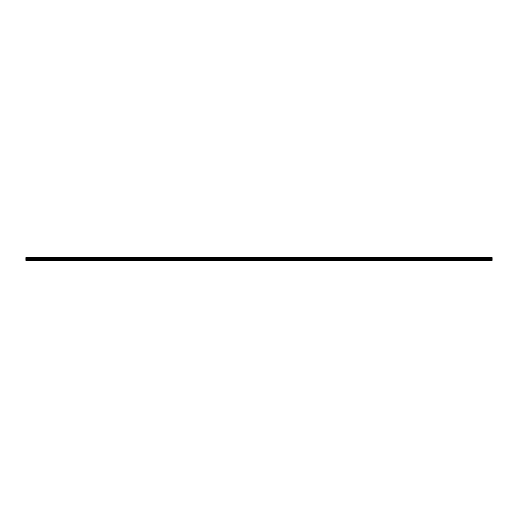 <?xml version="1.0" encoding="UTF-8"?>
<svg xmlns="http://www.w3.org/2000/svg" width="518" height="518" viewBox="0 0 518 518"><rect width="100%" height="100%" fill="white"/><g stroke="black" fill="none" stroke-linecap="round" stroke-linejoin="round"><path stroke-width="0.78" d="M25.9 260.269L25.9 258.372L492.1 258.372L492.1 260.36L25.9 260.36L492.1 260.269M25.9 257.737L492.1 257.64L25.9 257.64L25.9 258.301L492.1 258.372M492.1 257.737L492.1 258.301M492.1 257.99L25.9 257.99M25.9 259.822L492.1 259.822M25.9 259.518L492.1 259.518M25.9 258.832L492.1 258.832M492.1 258.709L25.9 258.709M492.1 258.061L25.9 258.061"/></g></svg>
